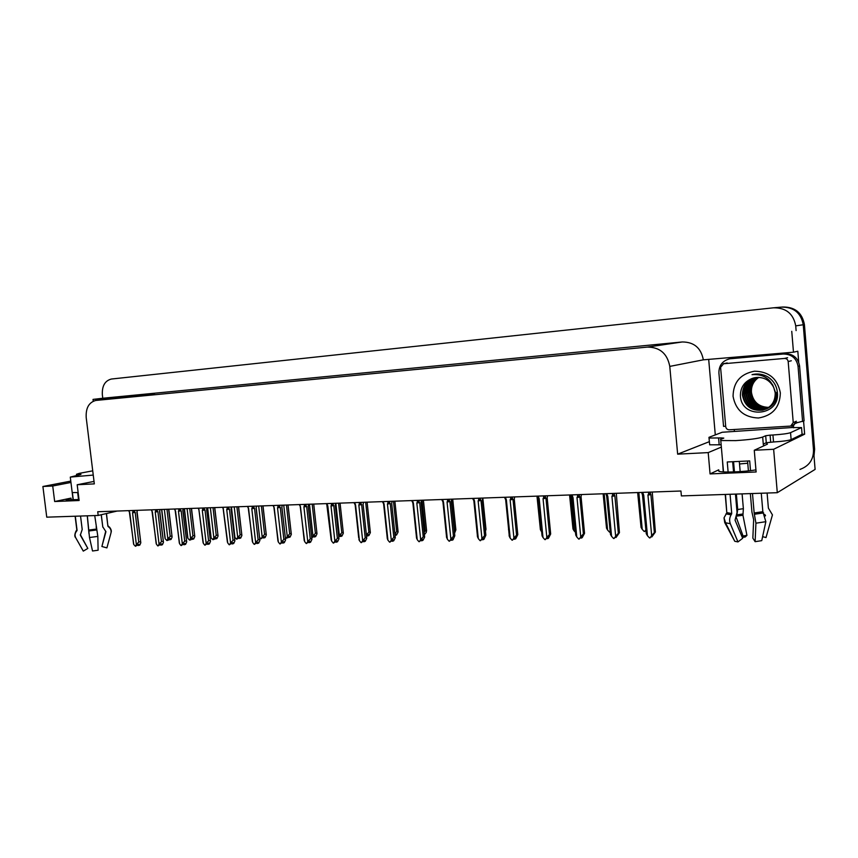 <?xml version="1.0" encoding="UTF-8"?>
<svg xmlns="http://www.w3.org/2000/svg" width="858" height="858" viewBox="0 0 858 858"><rect width="100%" height="100%" fill="white"/><g stroke="black" fill="none" stroke-linecap="round" stroke-linejoin="round"><path stroke-width="1.29" d="M739.51 463.974L747.758 463.234M755.941 469.862C743.961 471.911 723.358 472.715 719.025 471.353L718.714 469.83L710.07 473.916L708.204 452.606L677.648 454.161L669.776 366.398C667.331 353.603 659.856 347.168 647.34 347.093L95.817 400.45C88.9 402.327 85.693 408.043 86.208 417.61L94.326 483.88L77.188 484.749L94.015 481.413M774.324 307.732L781.477 307.11C793.747 306.992 800.997 312.87 803.238 324.764L815.1 469.401L777.294 492.696L773.637 449.27L804.643 434.169L802.091 434.309L791.13 439.628C788.277 440.626 782.41 441.409 773.53 441.977L766.269 442.728L765.679 435.735L770.098 435.156L770.688 442.138M715.293 434.909L708.719 359.749M669.776 366.398L703.335 359.834L793.478 352.198L797.811 351.222L798.712 362.183M803.571 421.096L804.643 434.169M96.16 400.407L154.365 393.436M154.762 393.382L93.029 399.399L93.254 401.201M703.335 359.834C701.072 347.973 694.058 342.02 682.292 341.967L102.767 398.251L102.349 394.83C101.909 385.982 104.923 380.716 111.39 379.032L773.508 307.808C786.014 307.69 793.425 313.706 795.72 325.868L796.106 330.598M793.478 352.198L791.752 331.306M70.946 482.453L52.724 485.993L42.9 486.497L46.75 517.17L98.187 515.454L117.128 511.057M42.9 486.497L70.785 481.102M93.029 399.399L102.767 398.251M98.187 515.454L97.737 511.743L680.941 491.012L681.381 495.913L777.294 492.696M677.648 454.161L709.394 441.645M773.637 449.27L754.268 450.257L767.449 444.133L766.065 442.814M721.342 447.093L708.204 452.606M79.011 499.506L66.248 499.978C65.39 499.592 66.967 498.981 70.978 498.123L54.665 501.533L79.129 500.504L77.188 484.749M54.665 501.533L52.724 485.993M710.07 473.916L756.123 471.975L754.268 450.257M781.477 307.11C793.747 306.992 800.997 312.87 803.238 324.764L813.502 449.903C813.631 459.566 809.115 466.076 799.946 469.433M782.281 307.035L782.721 307.003C794.948 306.885 802.176 312.741 804.418 324.581L814.628 449.281L813.995 455.877M168.608 509.234L172.104 537.087L171.074 539.414L169.691 539.789L170.356 538.545L168.962 538.921L168.307 540.175L166.913 540.551L165.251 538.845L161.754 509.47M164.35 509.384L167.836 538.803L166.913 540.551M171.782 535.993L170.184 536.432L166.967 509.287M164.865 537.001L165.251 538.845M168.854 539.146L169.605 539.757M167.836 538.803L170.184 536.432M169.487 538.781L169.691 539.789M169.326 538.824L169.444 539.8M138.149 544.465L138.363 545.495L139.007 544.229L135.446 546.289L133.773 544.551L129.193 510.628M137.494 510.338L136.872 512.022L140.809 542.814L139.811 545.098L138.363 545.495M137.473 544.787L138.267 545.452M138.117 545.495L137.988 544.508M137.28 511.014L136.872 512.022M132.754 510.499L132.915 511.829L134.438 511.475L134.309 510.446M132.915 511.829L132.54 512.784L135.189 512.419L134.438 511.475M132.54 512.784L136.358 544.508L138.76 542.095L135.189 512.419M140.433 541.655L138.76 542.095M136.358 544.508L135.446 546.289M128.936 511.196L129.354 511.958M133.419 542.739L133.773 544.551M191.334 508.419L194.809 536.572L193.736 538.963L192.364 539.35L193.05 538.084L191.677 538.47L191.002 539.736L189.618 540.122L187.923 538.395L184.427 508.665M187.076 508.569L190.573 538.341L189.618 540.122M194.509 535.51L192.943 535.95L189.715 508.483M187.505 536.465L187.923 538.395M191.538 538.727L192.278 539.317M190.573 538.341L192.943 535.95M192.16 538.331L192.364 539.35M191.999 538.384L192.117 539.36M214.618 507.593L218.061 536.057L216.935 538.513L215.594 538.899L216.291 537.623L214.94 538.009L214.243 539.296L212.881 539.682L211.143 537.934L207.647 507.839M210.36 507.743L213.857 537.88L212.881 539.682M217.793 535.017L216.237 535.456L213.02 507.646M210.693 535.918L211.143 537.934M214.768 538.309L215.594 538.899M213.857 537.88L216.237 535.456M215.379 537.88L215.497 538.899M215.219 537.923L215.337 538.91M238.47 506.746L241.881 535.521L240.712 538.052L239.382 538.438L240.101 537.14L236.711 539.232L234.931 537.462L231.499 507.528M234.223 506.896L237.72 537.408L236.711 539.232M241.645 534.502L240.122 534.952L236.894 506.799M234.459 535.36L234.931 537.462M238.578 537.88L239.285 538.395M237.72 537.408L240.122 534.952M239.178 537.419L239.382 538.438M239.007 537.462L239.114 538.449M160.778 544.079L160.993 545.12L161.669 543.833L157.775 545.924L156.403 544.165L151.812 509.824M160.167 509.534L159.556 511.229L163.47 542.363L162.43 544.723L160.993 545.12M160.124 544.433L160.896 545.077M160.736 545.12L160.618 544.122M159.91 510.381L159.556 511.229M155.448 509.695L155.609 511.046L157.143 510.682L157.025 509.641M155.609 511.046L155.223 512.001L157.893 511.636L157.143 510.682M155.223 512.001L159.052 544.111L161.476 541.677L157.893 511.636M163.127 541.226L161.476 541.677M159.052 544.111L158.108 545.913M151.523 510.403L151.973 511.164M156.017 542.267L156.403 544.165M183.966 543.693L184.18 544.733L184.878 543.436L180.984 545.549L179.59 543.758L174.978 508.998M183.408 508.708L182.797 510.424L186.69 541.913L185.596 544.326L184.18 544.733M183.322 544.079L184.084 544.691M183.923 544.733L183.805 543.736M183.097 509.716L182.797 510.424M178.711 508.869L178.872 510.231L180.416 509.866L180.298 508.815M178.872 510.231L178.475 511.207L181.156 510.832L180.416 509.866M178.475 511.207L182.304 543.715L184.738 541.248L181.156 510.832M186.379 540.787L184.738 541.248M182.304 543.715L181.338 545.538M174.678 509.598L175.139 510.36M179.172 541.784L179.59 543.758M207.733 543.286L207.947 544.337L208.666 543.017L204.783 545.162L203.357 543.35L198.724 508.161M207.228 507.861L206.628 509.598L210.489 541.441L209.352 543.929L207.947 544.337M207.1 543.715L207.851 544.294M207.69 544.337L207.572 543.339M206.864 509.041L206.628 509.598M202.552 508.022L202.713 509.405L204.279 509.03L204.15 507.968M202.713 509.405L202.306 510.392L205.008 510.017L204.279 509.03M202.306 510.392L206.145 543.307L208.591 540.808L205.008 510.017M210.199 540.347L208.591 540.808M206.145 543.307L205.137 545.152M198.412 508.762L198.884 509.534M202.906 541.28L203.357 543.35M232.1 542.878L232.314 543.929L233.054 542.599L229.183 544.766L227.724 542.932L223.08 507.293M231.639 506.992L231.059 508.751L234.888 540.958L233.698 543.522L232.314 543.929M231.488 543.35L232.218 543.886M232.046 543.929L231.928 542.932M227.005 507.153L227.166 508.547L228.732 508.172L228.614 507.099M227.166 508.547L226.737 509.555L229.461 509.169L228.732 508.172M226.737 509.555L230.577 542.889L233.044 540.358L229.461 509.169M234.631 539.886L233.044 540.358M230.577 542.889L229.547 544.755M227.241 540.776L227.724 542.932M721.417 439.049L721.321 437.923L723.787 438.106L720.495 439.414L720.774 440.54L735.735 440.615C749.109 439.746 758.097 438.556 762.676 437.054L765.679 435.735M750.525 470.624L749.688 460.918L727.252 461.969L728.12 472.039M750.353 493.597L751.94 512.097L753.646 519.701L752.852 538.116L755.115 541.677L755.93 523.187L754.15 512.977L752.487 493.522M761.271 493.232L762.848 511.679L765.851 521.685L761.743 540.647L755.115 541.677M762.612 536.615L766.001 537.58L772.447 514.886L768.382 508.108L767.106 493.039M763.663 443.918L763.33 444.798L763.277 444.101L766.269 442.728M723.262 471.9L722.479 460.092M730.061 494.272L731.735 513.545L731.113 514.843C729.45 517.674 729.193 520.634 730.33 523.734L737.977 541.913L734.77 541.28L724.742 522.597L724.023 517.846L726.812 512.794L725.225 494.444M747.575 461.143L748.412 470.87M739.328 461.765L740.175 471.6M742.095 493.876L743.371 508.676L742.942 515.24L746.943 535.371L743.049 535.971L736.271 517.331M737.076 513.792L737.698 509.513L736.368 494.069M734.448 471.911L733.59 461.99M737.977 541.913L742.663 538.277L735.049 520.13L737.054 512.483L735.456 494.101M733.547 471.943L732.678 462.012M764.66 514.392L765.368 515.926M746.943 535.371L745.205 537.001L742.288 537.376M741.913 536.497L743.049 535.971M764.028 537.022L762.58 536.797M721.149 444.798L709.673 444.819L708.965 437.333L722.189 432.26L792.031 427.541L801.533 427.584L790.55 432.668C787.687 433.633 781.82 434.405 772.94 434.995L770.098 435.156M721.321 437.923L709.073 438.041M795.956 423.037L804.096 420.849L799.57 365.905C798.047 357.818 793.103 353.743 784.748 353.668L730.748 358.601M725.696 426.233L723.551 426.372L718.907 372.908C718.886 365.433 722.5 360.735 729.74 358.805L783.161 354.022C791.559 354.097 796.514 358.194 798.047 366.312L802.595 421.525M793.629 427.788L793.457 425.514L794.508 424.431M795.677 423.477L797.436 422.393M793.457 425.514L791.913 426.201L793.092 425.01M792.031 427.541L791.913 426.201M734.158 429.504L734.427 430.952M802.091 434.32L801.533 427.584M80.931 474.453L70.292 477.102L93.243 475.075M78.153 492.556L72.383 492.567L73.305 500.01M94.734 515.561L97.833 536.4L98.102 550.225L92.525 550.986L89.489 537.516L87.334 515.819M101.287 514.736L102.756 526.791L105.931 531.713L101.898 546.503L106.907 547.887L110.939 533.097C111.476 530.619 110.725 528.592 108.698 527.005L107.904 526.233L106.36 513.556M87.269 515.819L88.996 533.815M75.311 516.216L77.059 530.341L76.469 531.295C74.871 533.376 74.635 535.542 75.761 537.816L83.301 551.115L87.827 548.434L80.32 535.145L82.207 529.515L80.545 516.044L82.196 529.407M102.821 527.187L101.223 514.746M77.67 492.589L78.528 499.56L77.649 492.589M80.341 534.609L87.666 548.133M101.984 546.192L105.738 531.166M83.012 550.643L75.761 537.816M96.943 530.748L96.128 526.855M108.44 526.201L108.698 527.005M80.899 474.217L76.469 474.281L79.301 473.348L92.728 470.838M780.34 392.878C779.954 407.239 772.661 415.615 758.461 418.007C744.165 417.417 735.703 410.199 733.064 396.342C733.29 382.26 740.433 373.884 754.493 371.192C768.95 371.503 777.573 378.732 780.34 392.878M740.411 395.452C740.808 419.433 779.986 416.656 777.423 392.857C776.822 385.993 773.573 380.63 767.674 376.791C763.137 374.26 758.354 373.455 753.313 374.367L752.026 374.656C762.633 373.884 769.883 378.206 773.798 387.601C769.776 379.912 763.47 376.608 754.868 377.692L751.801 378.603C744.304 381.831 740.508 387.441 740.411 395.452M754.568 377.756C746.782 380.855 742.878 386.561 742.878 394.884C745.034 406.016 751.769 411.057 763.105 410.006C771.557 407.443 775.718 401.662 775.6 392.685L772.64 384.749M754.354 377.799C746.428 380.855 742.46 386.593 742.438 395.023C744.594 406.166 751.34 411.207 762.687 410.167C771.149 407.593 775.321 401.812 775.203 392.814L773.798 387.601M755.426 377.595C748.187 380.855 744.583 386.443 744.615 394.348C746.76 405.426 753.474 410.446 764.768 409.405L765.733 409.159M765.947 409.094L766.569 408.891M755.212 377.627C747.833 380.855 744.154 386.475 744.186 394.487C746.331 405.577 753.056 410.596 764.349 409.556L765.529 409.245M765.744 409.18C773.315 406.22 777.016 400.589 776.822 392.288M756.295 377.477C749.581 380.877 746.267 386.325 746.342 393.822C748.476 404.847 755.169 409.845 766.409 408.805L766.526 408.773M756.07 377.499C749.238 380.877 745.849 386.357 745.913 393.951C748.047 404.997 754.75 409.995 766.001 408.955L766.323 408.88M766.537 408.816L767.181 408.644M757.164 377.402C750.975 380.92 747.94 386.218 748.058 393.296C750.031 403.925 756.445 408.944 767.288 408.354M756.949 377.423C750.632 380.909 747.522 386.239 747.629 393.425C749.645 404.172 756.134 409.18 767.106 408.462M758.043 377.381C752.359 380.973 749.592 386.111 749.742 392.782C751.554 402.96 757.657 408 768.039 407.893M757.818 377.381C752.016 380.963 749.184 386.132 749.324 392.91C751.179 403.206 757.346 408.236 767.856 408.011M758.772 377.391C753.571 381.027 751.125 385.982 751.426 392.267C753.077 402.005 758.858 407.046 768.768 407.389M758.708 377.391C753.399 381.038 750.825 386.036 751.007 392.396C752.702 402.241 758.558 407.293 768.586 407.518M753.71 377.96L751.801 378.603M720.581 367.342L723.584 363.738L784.427 358.451C786.55 358.472 787.794 359.513 788.18 361.55L793.242 422.576L790.701 426.072L729.311 429.794C727.294 429.719 726.104 428.689 725.729 426.705L720.581 367.342M793.242 422.576L796.331 421.235L793.811 424.689L791.795 425.579M262.913 505.877L266.302 534.974L265.079 537.569L263.771 537.966L264.511 536.658L260.768 538.77L259.545 537.258M258.676 506.027L262.173 536.915L261.132 538.76M266.098 533.976L264.586 534.427L261.358 505.93M262.977 537.44L263.663 537.923M262.173 536.915L264.586 534.427M263.556 536.936L263.771 537.966M263.385 536.99L263.492 537.977M287.977 504.987L291.334 534.405L290.047 537.087L288.76 537.483L289.521 536.153L287.473 537.88L285.8 538.298L285.328 537.719M283.741 505.137L287.248 536.422L286.175 538.288M291.162 533.451L289.672 533.901L286.443 505.04M287.988 536.99L288.663 537.43M287.248 536.422L289.672 533.901M288.556 536.454L288.76 537.483M288.374 536.507L288.481 537.483M316.902 532.947L313.728 504.075L316.999 533.826L315.658 536.582L314.393 536.99L315.186 535.639L311.754 537.805M309.459 504.225L312.956 535.907L311.862 537.794M316.859 532.893L315.401 533.354L312.183 504.129M313.631 536.529L314.296 536.936M312.956 535.907L315.401 533.354M314.189 535.96L314.393 536.99M314.007 536.014L314.114 536.99M257.089 542.46L257.303 543.511L258.065 542.17L254.204 544.358L252.713 542.503L248.048 506.402M256.681 506.102L256.113 507.882L259.91 540.454L258.666 543.093L257.303 543.511M256.488 542.964L257.207 543.468M257.025 543.522L256.917 542.513M252.08 506.263L252.241 507.679L253.829 507.293L253.7 506.209M252.241 507.679L251.802 508.687L254.536 508.301L253.829 507.293M251.802 508.687L255.641 542.449L258.129 539.896L254.536 508.301M259.695 539.425L258.129 539.896M255.641 542.449L254.579 544.347M252.198 540.25L252.713 542.503M282.722 542.031L282.947 543.082L283.73 541.72L279.88 543.94L278.357 542.063L273.681 505.491M282.379 505.18L281.821 506.992L285.585 539.95L284.277 542.664L282.947 543.082M282.143 542.578L282.84 543.028M282.657 543.093L282.539 542.095M277.81 505.351L277.971 506.778L279.569 506.392L279.44 505.287M277.971 506.778L277.52 507.807L280.276 507.421L279.569 506.392M277.52 507.807L281.36 542.009L283.859 539.414L280.276 507.421M285.403 538.942L283.859 539.414M281.36 542.009L280.266 543.929M277.799 539.714L278.357 542.063M309.03 541.591L309.255 542.642L310.06 541.259L306.22 543.511L304.665 541.612L299.978 504.558M308.741 504.247L308.194 506.081L311.926 539.425L310.564 542.224L309.255 542.642M308.462 542.17L309.148 542.588M308.955 542.653L308.848 541.655M304.215 504.407L304.375 505.855L305.984 505.469L305.866 504.354M304.375 505.855L303.914 506.906L306.681 506.51L305.984 505.469M303.914 506.906L307.754 541.559L310.274 538.931L306.681 506.51M311.776 538.449L310.274 538.931M307.754 541.559L306.617 543.5M304.075 539.167L304.665 541.612M340.047 503.131L343.339 533.226L341.934 536.068L340.69 536.475L341.505 535.113L340.261 535.521L338.781 537.108M335.843 503.281L339.339 535.381L338.717 536.432M343.221 532.335L341.795 532.797L338.578 503.185M339.94 536.057L340.583 536.422M339.339 535.381L341.795 532.797M340.476 535.446L340.69 536.475M340.294 535.51L340.401 536.486M367.106 502.177L370.366 532.614L368.886 535.542L367.674 535.95L368.511 534.566L366.548 536.218M370.281 531.756L368.886 532.228L365.669 502.22M366.934 535.564L367.567 535.896M366.409 534.834L368.886 532.228M367.46 534.931L367.674 535.95M367.267 535.017L367.374 535.96M394.884 501.19L398.112 531.992L396.557 534.995L395.366 535.413L396.235 534.008L395.045 534.427M398.058 531.156L396.696 531.638L393.479 501.233M394.884 533.44L396.696 531.638M395.152 534.395L395.366 535.413M423.412 500.171L426.576 530.555L426.212 532.453L424.431 534.631M426.576 530.555L425.246 531.027L422.039 500.225M424.163 532.035L425.246 531.027M452.713 499.131L455.866 529.922L454.536 533.247M455.866 529.922L454.579 530.416L451.49 500.246M336.036 541.151L336.261 542.202L337.087 540.797L333.269 543.071L331.681 541.141L327.842 506.081L326.973 503.603M335.81 503.281L335.285 505.147L338.974 538.878L337.537 541.763L336.261 542.202M335.489 541.763L336.143 542.138M335.961 542.202L335.853 541.205M331.327 503.442L331.488 504.912L333.119 504.525L332.99 503.389M331.488 504.912L331.006 505.973L333.794 505.576L333.119 504.525M331.006 505.973L334.845 541.087L337.387 538.427L333.794 505.576M335.296 505.115L338.878 537.955L337.387 538.427M334.845 541.087L333.676 543.06M331.038 538.599L331.681 541.141M363.771 540.69L363.996 541.73L364.854 540.315L361.057 542.621L359.427 540.669L355.587 505.126L354.708 502.616M363.62 502.295L363.095 504.182L366.763 538.331L365.251 541.301L363.996 541.73M363.234 541.334L363.878 541.677M363.685 541.741L363.577 540.776M359.18 502.456L359.341 503.946L360.971 503.549L360.853 502.391M359.341 503.946L358.837 505.019L361.647 504.611L360.971 503.549M358.837 505.019L362.677 540.615L365.229 537.912L361.647 504.611M366.677 537.419L365.229 537.912M362.677 540.615L361.465 542.61M358.73 538.03L355.158 504.944M358.891 539.489L359.427 540.669M392.267 540.218L392.481 541.259L393.372 539.821L389.596 542.149L387.923 540.175L384.094 504.15L383.194 501.598M392.181 501.276L391.677 503.185L395.302 537.762L393.704 540.819L392.481 541.259M391.741 540.905L392.363 541.194M392.16 541.269L392.074 540.379M387.795 501.437L387.955 502.949L389.596 502.541L389.478 501.372M387.955 502.949L387.441 504.032L390.261 503.625L389.596 502.541M387.441 504.032L391.269 540.122L393.833 537.387L390.261 503.625M395.248 536.883L393.833 537.387M391.269 540.122L390.025 542.149M387.162 537.505L387.923 540.175M421.535 539.736L421.761 540.776L422.672 539.307L418.929 541.677L417.213 539.671L413.395 503.142L412.473 500.557M421.535 500.235L421.053 502.166L424.635 537.172L422.951 540.326L421.761 540.776M421.042 540.454L421.643 540.701M421.439 540.776L421.353 539.972M417.202 500.396L417.363 501.919L419.026 501.512L418.897 500.332M417.363 501.919L416.827 503.024L419.669 502.616L419.026 501.512M416.827 503.024L420.656 539.618L423.241 536.84L419.669 502.616M424.613 536.336L423.241 536.84M420.656 539.618L419.369 541.666M412.816 503.035L413.395 503.142M416.377 536.969L417.213 539.671M451.64 539.253L451.866 540.272L452.81 538.792L449.077 541.183L447.329 539.156L443.522 502.112L442.578 499.485M451.705 499.163L451.244 501.126L454.804 535.767L453.013 539.821L451.866 540.272M451.169 539.993L451.737 540.197M451.522 540.272L451.447 539.553M447.447 499.313L447.608 500.868L449.281 500.461L449.152 499.259M447.608 500.868L447.05 501.984L449.903 501.565L449.281 500.461M447.05 501.984L450.868 539.092L453.464 536.282L449.903 501.565M454.804 535.767L453.464 536.282M450.868 539.092L449.538 541.183M443.007 502.027L442.042 500.15L443.522 502.112M442.16 500.257L442.739 501.04M446.407 536.411L447.329 539.156M482.829 498.058L485.982 529.279L485.285 529.558M485.982 529.279L485.456 531.241M508.483 529.268L508.74 530.448M537.119 496.128L540.401 529.676L536.979 496.139M541.666 531.767L538.009 497.672M540.401 529.676L541.301 531.349M569.733 494.969L572.983 528.936L569.573 494.969M575.504 532.4L573.97 530.694L570.538 494.937M572.983 528.936L573.97 530.694M603.292 493.779L606.52 528.163L603.12 493.779M610.231 531.831L609.512 532.142L607.593 530.029L604.193 493.747M606.52 528.163L607.593 530.029M645.956 530.501L644.197 531.477L642.224 529.343L638.835 492.513M637.848 492.546L641.055 527.37L637.655 492.556M645.892 529.815L644.712 531.467M641.055 527.37L642.224 529.343M482.604 538.813L482.818 539.757L483.794 538.256L480.105 540.679L478.303 538.62L474.506 501.051L473.552 498.391M482.754 498.058L482.303 500.053L485.853 535.188L483.933 539.296L482.818 539.757M482.142 539.521L482.689 539.671M482.475 539.757L482.411 539.114M478.549 498.208L478.71 499.785L480.394 499.367L480.276 498.144M478.71 499.785L478.142 500.922L481.006 500.493L480.394 499.367M478.142 500.922L481.939 538.556L484.566 535.714L481.006 500.493M485.853 535.188L484.566 535.714M481.939 538.556L480.566 540.669M473.133 499.624L474.506 501.051M473.927 500.965L473.713 499.957M477.295 535.842L478.303 538.62M514.457 538.363L514.671 539.221L515.679 537.698L512.011 540.165L510.178 538.073L506.381 499.957L505.416 497.254M514.693 496.921L514.264 498.938L517.792 534.598L515.744 538.76L514.671 539.221M514.307 539.232L514.253 538.674M510.564 497.072L510.724 498.67L512.419 498.251L512.301 497.007M510.724 498.67L510.124 499.828L513.02 499.388L512.419 498.251M510.124 499.828L513.921 538.009L516.559 535.113L513.02 499.388M517.792 534.598L516.559 535.113M513.921 538.009L512.494 540.154M505.748 499.86L504.794 497.93L506.381 499.957M504.858 497.962L505.576 498.852L509.33 536.465L510.178 538.073M509.084 535.253L509.33 536.465M547.243 537.912L547.447 538.674L548.498 537.129L544.873 539.628L542.985 537.505L539.21 498.83L538.213 496.085M547.565 495.752L547.168 497.801L550.675 533.976L548.487 538.213L547.447 538.674M543.522 495.903L543.672 497.522L545.388 497.093L545.27 495.838M543.672 497.522L543.06 498.691L545.967 498.262L545.388 497.093M543.06 498.691L546.836 537.44L549.485 534.513L545.967 498.262M550.675 533.976L549.485 534.513M546.836 537.44L545.366 539.618M538.502 498.723L537.558 496.771L538.266 498.519L539.21 498.83M537.591 496.782L538.374 497.704M538.438 498.702L542.063 535.8L538.277 498.616M542.063 535.8L542.985 537.505M581.005 537.43L581.209 538.116L582.292 536.55L578.7 539.081L576.769 536.926L573.015 497.661L571.996 494.884M581.424 494.551L581.048 496.621L584.545 533.344L582.196 537.644L581.209 538.116M577.455 494.691L577.616 496.342L579.343 495.903L579.225 494.626M577.616 496.342L576.984 497.533L579.901 497.082L579.343 495.903M576.984 497.533L580.737 536.861L583.408 533.88L579.901 497.082M584.545 533.344L583.408 533.88M580.737 536.861L579.214 539.071M572.232 497.554L571.31 495.581L571.964 497.361L573.015 497.661M571.235 494.916L572.157 496.535M572.157 497.533L575.761 535.113L571.975 497.425M575.761 535.113L576.769 536.926M615.787 536.947L615.98 537.537L617.106 535.939L613.567 538.513L611.572 536.325L607.839 496.471L606.81 493.65M616.301 493.318L619.433 532.689L615.98 537.537M612.43 493.447L612.591 495.12L614.328 494.68L614.21 493.393M612.591 495.12L611.926 496.332L614.864 495.881L614.328 494.68M611.926 496.332L615.658 536.261L618.35 533.236L614.864 495.881M619.433 532.689L618.35 533.236M615.658 536.261L614.081 538.502M606.971 496.353L606.059 494.358L606.692 496.16L607.839 496.471M605.995 493.682L606.96 495.323M606.896 496.332L610.467 534.416L606.692 496.203M610.467 534.416L611.572 536.325M651.64 536.443L649.495 537.923L647.447 535.714L643.736 495.238L642.685 492.374M652.252 492.031L655.383 532.024L651.823 536.936M648.487 492.17L648.637 493.865L650.396 493.414L650.278 492.106M648.637 493.865L647.951 495.087L650.9 494.637L650.396 493.414M647.951 495.087L651.662 535.639L654.364 532.571L650.9 494.637M655.383 532.024L654.364 532.571M651.662 535.639L650.032 537.923M642.706 495.087L646.246 533.687L642.481 494.927L643.736 495.238M642.481 494.927L641.859 493.125L642.835 494.069M646.246 533.687L647.447 535.714M718.714 469.83L718.843 471.299M795.72 325.868L804.418 324.581M647.34 347.093L682.292 341.967M70.978 498.123L71.225 500.128M814.628 449.281L813.502 449.903M754.15 512.977L762.848 511.679M762.676 437.054L763.277 444.101M726.812 512.623L731.735 513.545M743.371 508.676L737.698 509.513M743.082 513.963L736.979 514.843M742.931 514.5L736.893 515.358M742.942 515.24L736.7 516.13M724.742 522.597L730.33 523.734M755.93 523.187L765.851 521.685M725.986 513.867L731.113 514.843M754.547 514.253L763.631 512.902M726.629 513.159L731.595 514.103M754.268 513.524L763.062 512.215M773.53 441.977L772.94 434.995M718.596 438.073L719.186 444.905M730.834 358.665L732.625 358.29M783.161 354.022L784.748 353.668M798.047 366.312L799.57 365.905M791.13 439.628L790.55 432.668M89.082 530.029L96.396 529.054M107.904 526.233L106.489 513.524M76.802 529.708L77.059 530.341M75.429 537.108L75.718 537.794C74.431 536.658 74.528 534.405 76.03 531.038L76.469 531.295M89.489 537.516L97.833 536.4M76.426 530.48L76.03 531.038L76.93 530.748M89.039 530.973L96.675 529.954M76.834 529.987L75.129 516.226M89.093 530.437L96.482 529.45M108.129 526.597L108.205 525.943M723.584 363.738L727.241 362.955M788.18 361.55L791.333 360.768M784.427 358.451L787.612 357.7M641.902 493.093L641.838 492.406L641.881 493.103M96.096 400.418L154.429 393.425M767.063 444.315L766.945 442.953M161.594 509.48L165.004 538.181M168.801 509.223L172.008 536.229M137.098 511.915L140.701 541.934M129.837 512.848L129.494 512.172M129.805 512.837L133.558 543.961M128.936 511.239L128.861 510.639M184.234 508.676L187.645 537.676M191.506 508.419L194.702 535.714M207.432 507.85L210.843 537.162M214.757 507.593L217.953 535.178M231.317 508.086L234.599 536.625M238.588 506.746L241.784 534.641M159.749 511.132L163.363 541.473M152.445 512.065L152.048 511.304M152.413 512.054L156.167 543.511M151.534 510.435L151.458 509.834M182.969 510.338L186.583 541.001M175.6 511.271L175.171 510.413M175.568 511.261L179.322 543.06M174.689 509.62L174.614 509.019M206.778 509.523L210.382 540.519M203.067 542.588L198.863 509.48M198.412 508.773L198.348 508.172M231.177 508.687L234.781 540.036M227.402 542.106L223.144 508.537M222.748 507.915L222.672 507.303M720.774 440.54L723.509 471.911M725.471 494.433L726.812 512.794M764.907 514.854L765.508 515.358M734.77 541.28L725.589 522.908L724.023 517.846M729.74 358.805L731.531 358.44M70.292 477.102L73.123 500.021M111.122 532.389C111.658 530.877 111.068 529.064 109.352 526.941M76.587 475.278L76.469 474.281M723.294 363.781L726.951 362.998M263.009 505.877L266.205 534.084M288.041 504.987L291.237 533.515M256.21 507.839L259.802 539.532M248.648 508.751L248.059 507.582M248.606 508.74L252.359 541.612M247.694 507.024L247.63 506.424M281.885 506.96L285.478 539.017M274.249 507.861L273.627 506.595M274.217 507.85L277.96 541.108M273.305 506.123L273.23 505.512M308.236 506.059L311.829 538.492M300.536 506.96L299.86 505.598M300.493 506.939L304.225 540.583M299.571 505.19L299.506 504.579M340.068 503.131L343.243 532.346M331.199 540.047L326.801 504.568M326.555 504.236L326.48 503.614M355.223 505.062L354.472 503.528M354.257 503.249L354.182 502.627M383.676 504.086L382.904 502.456M383.633 504.064L387.344 538.921M382.711 502.241L382.647 501.619M412.934 503.067L412.119 501.362M412.88 503.056L416.58 538.331M411.969 501.211L411.894 500.579M442.953 502.016L446.632 537.73M442.042 500.15L441.977 499.506M473.873 500.943L477.541 537.108M472.973 499.056L472.908 498.412M504.794 497.93L504.729 497.275M537.558 496.771L537.494 496.117M642.781 495.109L641.859 493.125"/></g></svg>
